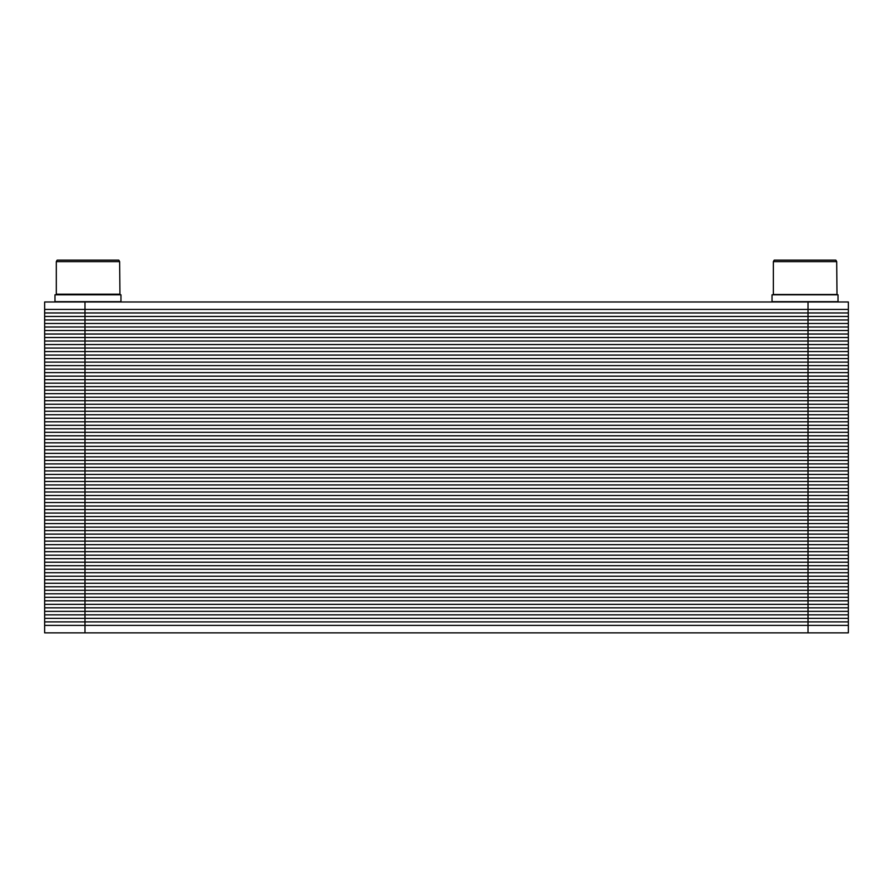 <?xml version="1.0" encoding="UTF-8"?>
<svg xmlns="http://www.w3.org/2000/svg" width="893" height="893" viewBox="0 0 893 893"><rect width="100%" height="100%" fill="white"/><g stroke="black" fill="none" stroke-linecap="round" stroke-linejoin="round"><path stroke-width="1.34" d="M808.02 301.968L808.02 590.284L44.65 590.284L44.65 309.436L848.35 309.436L848.35 301.968L44.65 301.968L44.65 309.436L848.35 309.436L848.35 344.542L44.65 344.542L848.35 344.542L848.35 379.648L44.65 379.648L848.35 379.648L848.35 414.754L44.65 414.754L848.35 414.754L848.35 449.86L44.65 449.86L848.35 449.86L848.35 484.966L44.65 484.966L848.35 484.966L848.35 520.072L44.65 520.072L848.35 520.072L848.35 555.178L44.65 555.178L848.35 555.178L848.35 590.284L44.65 590.284L848.35 590.284L848.35 625.39L44.65 625.39L848.35 625.39L848.35 632.858L808.02 632.858L808.02 625.39L44.65 625.39L44.65 590.284L84.98 590.284L84.98 632.858L808.02 632.858M87.972 301.667L120.968 301.667L120.968 294.802L54.975 294.802L54.975 301.667L87.972 301.667M54.975 294.802L120.968 294.802M119.64 294.199L56.304 294.199L56.304 261.638L119.64 261.638L119.941 294.5M56.304 261.638L57.163 260.142L118.78 260.142L119.64 261.638M805.028 301.667L838.025 301.667L838.025 294.802L772.032 294.802L772.032 301.667L805.028 301.667M772.032 294.802L838.025 294.802M773.36 294.199L773.36 261.638L836.696 261.638L836.998 294.5L773.059 294.5M773.36 261.638L774.22 260.142L835.837 260.142L836.696 261.638M84.98 632.858L44.65 632.858L44.65 625.39M848.35 309.436L84.98 309.436L84.98 590.284L848.35 590.284L808.02 590.284L808.02 625.39L848.35 625.39M44.65 309.436L84.98 309.436L84.98 301.968M848.35 312.952L44.65 312.952M848.35 316.457L44.65 316.457M848.35 319.973L44.65 319.973M848.35 323.478L44.65 323.478M848.35 326.994L44.65 326.994M848.35 330.499L44.65 330.499M848.35 334.015L44.65 334.015M848.35 337.521L44.65 337.521M848.35 341.037L44.65 341.037M808.02 344.542L44.65 344.542L808.02 344.542M848.35 348.058L44.65 348.058M848.35 351.563L44.65 351.563M848.35 355.079L44.65 355.079M848.35 358.584L44.65 358.584M848.35 362.1L44.65 362.1M848.35 365.605L44.65 365.605M848.35 369.122L44.65 369.122M848.35 372.627L44.65 372.627M848.35 376.143L44.65 376.143M808.02 379.648L44.65 379.648L808.02 379.648M848.35 383.164L44.65 383.164M848.35 386.669L44.65 386.669M848.35 390.185L44.65 390.185M848.35 393.69L44.65 393.69M848.35 397.206L44.65 397.206M848.35 400.711L44.65 400.711M848.35 404.228L44.65 404.228M848.35 407.733L44.65 407.733M848.35 411.249L44.65 411.249M808.02 414.754L44.65 414.754L808.02 414.754M848.35 418.27L44.65 418.27M848.35 421.775L44.65 421.775M848.35 425.291L44.65 425.291M848.35 428.796L44.65 428.796M848.35 432.312L44.65 432.312M848.35 435.817L44.65 435.817M848.35 439.334L44.65 439.334M848.35 442.839L44.65 442.839M848.35 446.355L44.65 446.355M808.02 449.86L44.65 449.86L808.02 449.86M848.35 453.376L44.65 453.376M848.35 456.881L44.65 456.881M848.35 460.397L44.65 460.397M848.35 463.902L44.65 463.902M848.35 467.419L44.65 467.419M848.35 470.924L44.65 470.924M848.35 474.44L44.65 474.44M848.35 477.945L44.65 477.945M848.35 481.461L44.65 481.461M808.02 484.966L44.65 484.966L808.02 484.966M848.35 488.482L44.65 488.482M848.35 491.987L44.65 491.987M848.35 495.503L44.65 495.503M848.35 499.008L44.65 499.008M848.35 502.525L44.65 502.525M848.35 506.03L44.65 506.03M848.35 509.546L44.65 509.546M848.35 513.051L44.65 513.051M848.35 516.567L44.65 516.567M808.02 520.072L44.65 520.072L808.02 520.072M848.35 523.588L44.65 523.588M848.35 527.093L44.65 527.093M848.35 530.609L44.65 530.609M848.35 534.114L44.65 534.114M848.35 537.631L44.65 537.631M848.35 541.136L44.65 541.136M848.35 544.652L44.65 544.652M848.35 548.157L44.65 548.157M848.35 551.673L44.65 551.673M808.02 555.178L44.65 555.178L808.02 555.178M848.35 558.694L44.65 558.694M848.35 562.199L44.65 562.199M848.35 565.716L44.65 565.716M848.35 569.221L44.65 569.221M848.35 572.737L44.65 572.737M848.35 576.242L44.65 576.242M848.35 579.758L44.65 579.758M848.35 583.263L44.65 583.263M848.35 586.779L44.65 586.779M848.35 593.8L44.65 593.8M848.35 597.305L44.65 597.305M848.35 600.822L44.65 600.822M848.35 604.327L44.65 604.327M848.35 607.843L44.65 607.843M848.35 611.348L44.65 611.348M848.35 614.864L44.65 614.864M848.35 618.369L44.65 618.369M848.35 621.885L44.65 621.885"/></g></svg>
